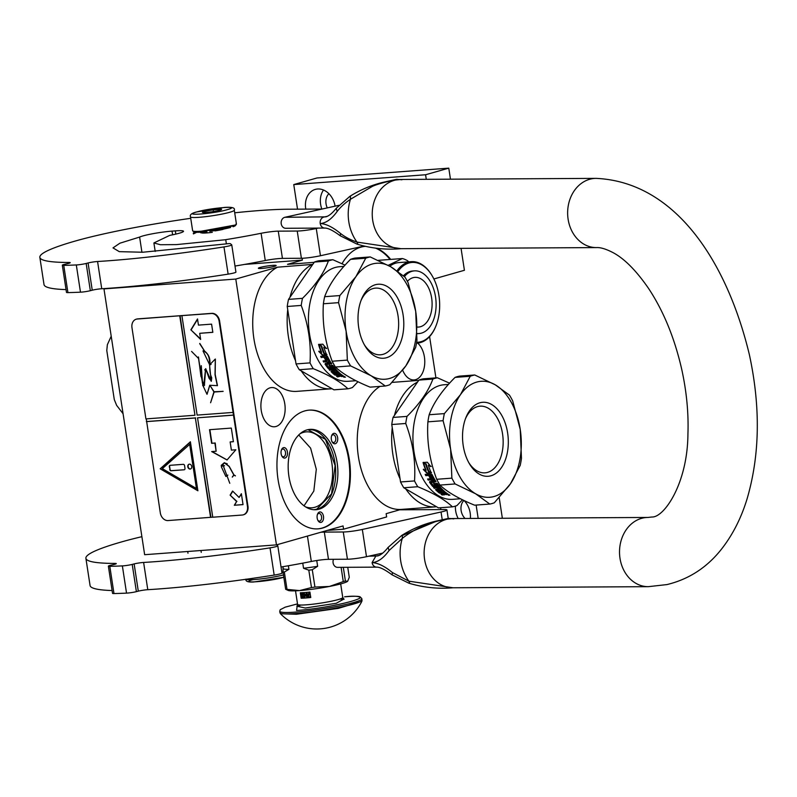 <?xml version="1.0" encoding="UTF-8"?>
<svg xmlns="http://www.w3.org/2000/svg" width="797" height="797" viewBox="0 0 797 797"><rect width="100%" height="100%" fill="white"/><g stroke="black" fill="none" stroke-linecap="round" stroke-linejoin="round"><path stroke-width="1.2" d="M302.113 258.268L302.392 260.111L287.518 264.345L314.177 262.352M444.557 492.994A53.02 32.567 85.7 0 0 445.134 492.636M436.298 506.623L435.441 506.872A63.68 39.123 85.7 0 1 405.723 488.89M417.479 382.161A63.68 39.123 85.7 0 0 394.465 415.376M392.244 427.7A63.68 39.123 85.7 0 0 400.064 478.798M301.196 370.834A63.68 39.123 85.7 0 0 331.163 388.806L296.743 391.367A63.68 39.123 -94.3 0 1 253.934 338.904A63.68 39.123 -94.3 0 1 277.495 267.194L235.782 279.06L276.459 544.879L343.069 525.93L343.567 529.198L386.645 516.934L386.147 513.667L401.011 509.432L435.441 506.872M401.011 509.432A63.68 39.123 -94.3 0 1 358.7 458.514A63.68 39.123 -94.3 0 1 379.98 386.406M275.981 426.505A19.656 12.075 85.7 0 0 284.947 405.035A19.656 12.075 85.7 0 0 271.558 387.561A19.656 12.075 85.7 0 0 270.063 387.83A19.656 12.075 85.7 0 0 261.097 409.289A19.656 12.075 85.7 0 0 274.477 426.764A19.656 12.075 85.7 0 0 275.981 426.505M402.664 370.207A19.656 12.075 85.7 0 0 414.111 379.93A19.656 12.075 85.7 0 0 415.616 379.661A19.656 12.075 85.7 0 0 424.731 363.532A19.656 12.075 85.7 0 0 417.648 343.099M342.033 263.697A59.526 36.572 -94.3 0 1 360.921 247.15A59.526 36.572 -94.3 0 1 365.415 246.343M376.622 248.265A59.526 36.572 -94.3 0 1 390.709 259.414M304.723 410.933A59.526 36.572 -94.3 0 1 309.256 410.126A59.526 36.572 -94.3 0 1 349.793 463.047A59.526 36.572 -94.3 0 1 322.636 528.042A59.526 36.572 -94.3 0 1 318.103 528.849A59.526 36.572 -94.3 0 1 277.565 475.929A59.526 36.572 -94.3 0 1 304.723 410.933M478.17 518.399L476.128 505.079M499.201 497.667L502.359 518.269M429.593 336.593L435.919 377.878M461.055 248.345L464.412 270.283L433.867 278.97M426.285 179.325L425.578 174.752L448.781 168.147L450.464 179.186M276.459 544.879L144.646 554.702L103.969 288.893L105.264 288.524M297.53 209.173L293.764 184.575L316.967 177.98L448.781 168.147M440.871 507.709A18.69 14.635 -105.9 0 0 440.602 509.582M470.36 518.448A18.69 14.635 -105.9 0 0 464.153 500.596M375.507 248.126A59.526 36.572 -94.3 0 1 390.062 259.463M308.927 410.146A59.526 36.572 -94.3 0 1 349.176 463.366A59.526 36.572 -94.3 0 1 321.988 528.092A59.526 36.572 -94.3 0 1 317.774 528.869M343.567 529.198L327.328 530.404M425.578 174.752L293.764 184.575M335.079 206.164A18.69 14.635 -105.9 0 0 317.585 188.999A18.69 14.635 -105.9 0 0 315.283 189.407A18.69 14.635 -105.9 0 0 305.799 209.123M302.392 260.111L244.49 264.425M260.171 267.433A8.996 0.887 171.3 0 1 270.034 265.63A8.996 0.887 171.3 0 1 276.151 265.54A8.996 0.887 171.3 0 1 274.337 266.377A8.996 0.887 171.3 0 1 264.474 268.181A8.996 0.887 171.3 0 1 258.358 268.27A8.996 0.887 171.3 0 1 260.171 267.433M277.495 267.194L312.773 264.385M235.782 279.06L103.969 288.893M311.916 264.634A63.68 39.123 85.7 0 0 289.949 297.321M287.727 309.654A63.68 39.123 85.7 0 0 295.548 360.752M331.163 388.806A63.68 39.123 85.7 0 0 332.03 388.727M458.195 518.508A18.69 14.635 74.1 0 1 455.456 506.085M332.16 441.927A5.26 3.228 85.7 0 0 332.229 442.036A5.26 3.228 85.7 0 0 336.782 442.544A5.26 3.228 85.7 0 0 336.822 435.192A5.26 3.228 85.7 0 0 331.741 435.451A5.26 3.228 85.7 0 0 332.16 441.927M287.388 454.659A5.26 3.228 85.7 0 0 285.585 448.223A5.26 3.228 85.7 0 0 281.51 449.747A5.26 3.228 85.7 0 0 281.142 451.042A5.26 3.228 85.7 0 0 282.008 456.332A5.26 3.228 85.7 0 0 287.388 454.659M319.527 512.023A5.26 3.228 85.7 0 0 317.565 514.095A5.26 3.228 85.7 0 0 318.053 520.68A5.26 3.228 85.7 0 0 321.111 522.374A5.26 3.228 85.7 0 0 323.472 516.307A5.26 3.228 85.7 0 0 319.527 512.023M306.965 429.912A40.288 24.747 85.7 0 0 288.584 473.896A40.288 24.747 85.7 0 0 316.02 509.711A40.288 24.747 85.7 0 0 319.089 509.163A40.288 24.747 85.7 0 0 337.47 465.179A40.288 24.747 85.7 0 0 310.033 429.364A40.288 24.747 85.7 0 0 306.965 429.912M465.04 518.478A11.766 9.215 74.1 0 1 463.904 500.476M327.278 207.897A11.766 9.215 74.1 0 1 328.892 193.691M321.858 209.033A18.69 14.635 74.1 0 1 323.512 190.015M339.303 375.008A57.454 35.297 -94.3 0 0 340.668 375.985L341.744 375.785A57.454 35.297 -94.3 0 1 340.528 374.909L339.303 375.008L339.432 374.51A56.896 34.948 -94.3 0 0 340.03 374.949A53.02 32.567 85.7 0 0 340.618 374.58M331.562 435.959A3.875 2.381 85.7 0 1 333.116 434.773A3.875 2.381 85.7 0 1 335.119 436.158A3.875 2.381 -94.3 0 1 335.657 440.203A3.875 2.381 -94.3 0 1 333.694 442.504A3.875 2.381 -94.3 0 1 331.98 441.568M281.331 450.245A3.875 2.381 -94.3 0 1 282.895 449.07A3.875 2.381 -94.3 0 1 285.475 454.27A3.875 2.381 85.7 0 1 283.463 456.801A3.875 2.381 85.7 0 1 281.749 455.854M317.385 514.593A3.875 2.381 -94.3 0 1 318.651 513.467A3.875 2.381 85.7 0 1 318.939 513.417A3.875 2.381 85.7 0 1 321.58 516.864A3.875 2.381 85.7 0 1 319.816 521.089A3.875 2.381 -94.3 0 1 319.517 521.148A3.875 2.381 -94.3 0 1 317.804 520.202M308.947 429.483A40.288 24.747 85.7 0 1 335.388 466.225A40.288 24.747 85.7 0 1 316.907 509.323A40.288 24.747 -94.3 0 1 314.925 509.751M305.48 506.832A38.067 23.382 -94.3 0 0 311.936 507.799A38.067 23.382 -94.3 0 0 314.835 507.281A38.067 23.382 85.7 0 0 332.2 465.707A38.067 23.382 85.7 0 0 306.277 431.864A38.067 23.382 85.7 0 0 303.378 432.382A38.067 23.382 -94.3 0 0 300.041 433.767M307.971 429.663L325.535 439.446L335.119 465.538L331.562 493.881L316.778 509.193L313.938 509.721M298.736 434.983L310.611 448.123L316.299 469.294L313.819 491.072L304.016 505.826M123.067 413.713L116.631 405.344L114.29 399.586L106.788 350.531L107.356 344.722L111.211 336.214M283.503 577.357C269.486 581.541 237.098 583.952 253.008 579.628M233.043 226.737A21.041 2.082 -8.7 0 0 235.434 225.551L236.35 224.306A22.147 2.192 -8.7 0 0 236.43 224.077L234.308 210.189C235.245 207.768 231.897 206.851 224.236 207.449L196.401 212.012C191.559 213.217 189.596 214.841 190.513 216.884A22.147 2.192 -8.7 0 0 205.576 216.674A22.147 2.192 -8.7 0 0 229.835 212.241A22.147 2.192 -8.7 0 0 234.308 210.189M190.513 216.884L192.635 230.781A22.147 2.192 -8.7 0 0 192.784 230.981A22.147 2.192 -8.7 0 0 208.744 230.443A22.147 2.192 -8.7 0 0 231.967 226.129A22.147 2.192 -8.7 0 0 236.35 224.306M192.784 230.981L194.04 231.887A21.041 2.082 -8.7 0 0 194.548 232.096M196.152 232.276A21.041 2.082 -8.7 0 0 205.945 231.758M209.8 231.309A21.041 2.082 -8.7 0 0 230.562 227.474M196.739 211.952C180.839 216.276 213.227 213.865 227.245 209.681C243.155 205.347 210.757 207.768 196.739 211.952M204.371 211.384A9.694 0.956 -8.7 0 0 202.478 212.371A9.694 0.956 -8.7 0 0 209.462 212.132A9.694 0.956 -8.7 0 0 219.613 210.249A9.694 0.956 -8.7 0 0 221.536 209.452A9.694 0.956 -8.7 0 0 215.429 209.392A9.694 0.956 -8.7 0 0 204.371 211.384M220.689 209.9L220.749 209.213L213.207 209.78L204.46 211.474L204.331 212.56M204.46 211.474L204.62 212.55M213.207 209.78L213.476 211.544M223.549 229.078L213.855 230.751M233.053 225.81L205.068 230.861M196.132 231.419L193.312 233.073L193.432 233.9L197.556 231.877L235.733 224.943M200.954 232.176L200.675 232.804M235.812 225.043L236.081 223.808M455.057 377.399A65.065 39.97 85.7 0 1 457.299 376.652A65.065 39.97 -94.3 0 1 459.58 376.114L474.763 374.988A65.065 39.97 85.7 0 0 472.482 375.517A65.065 39.97 85.7 0 0 470.24 376.274L455.057 377.399C442.275 390.161 433.648 402.605 429.175 414.739A65.065 39.97 85.7 0 0 427.899 421.832L443.082 420.696L450.624 449.189A58.141 35.716 85.7 0 0 475.6 493.771L455.127 483.948L439.944 485.084C447.346 492.088 458.903 498.792 474.604 505.188L489.796 504.063L475.6 493.771A58.141 35.716 85.7 0 0 510.399 483.869L494.319 502.777A65.065 39.97 85.7 0 1 489.796 504.063M474.763 374.988L495.236 384.802A58.141 35.716 85.7 0 0 476.666 382.092A58.141 35.716 85.7 0 0 460.447 394.704L470.24 376.274M437.414 377.768A65.065 39.97 -94.3 0 0 435.132 378.306A65.065 39.97 85.7 0 0 432.881 379.053L418.913 380.099A65.065 39.97 -94.3 0 1 421.155 379.342A65.065 39.97 -94.3 0 1 423.436 378.814L437.414 377.768L449.558 383.178M429.175 414.739L444.357 413.613L460.447 394.704A58.141 35.716 85.7 0 0 450.624 449.189L451.879 478.15L436.696 479.286C429.613 460.437 426.684 441.289 427.899 421.832M468.805 462.668A33.424 20.533 -94.3 0 0 485.014 472.84A33.424 20.533 -94.3 0 0 502.538 433.807A33.424 20.533 85.7 0 0 480.043 406.171A33.424 20.533 85.7 0 0 465.518 418.624M507.629 432.97A37.1 22.794 -94.3 0 1 496.85 472.671A37.1 22.794 -94.3 0 1 469.463 463.834A37.1 22.794 -94.3 0 1 463.216 445.603A37.1 22.794 -94.3 0 1 465.996 417.379A37.1 22.794 -94.3 0 1 488.969 403.232A37.1 22.794 -94.3 0 1 507.629 432.97M400.552 481.976L391.765 424.522L405.733 423.486C412.856 442.315 415.785 461.473 414.52 480.93L400.552 481.976A65.065 39.97 85.7 0 0 403.8 487.774L438.47 507.888L452.437 506.842C445.075 499.829 433.518 493.124 417.767 486.728L403.8 487.774M462.469 499.779L456.96 505.557A65.065 39.97 -94.3 0 1 454.718 506.304A65.065 39.97 85.7 0 1 452.437 506.842M460.417 498.763L452.656 499.34A57.454 35.297 85.7 0 1 413.523 448.263A57.454 35.297 85.7 0 1 439.735 385.539A57.454 35.297 -94.3 0 1 444.108 384.752L448.422 384.433M418.913 380.099L393.041 417.439A65.065 39.97 85.7 0 0 391.765 424.522M432.881 379.053C428.447 391.188 419.83 403.641 407.008 416.393L393.041 417.439M407.008 416.393A65.065 39.97 85.7 0 0 405.733 423.486M440.293 493.194L441.379 492.745M443.57 491.629L444.238 491.221M414.52 480.93A65.065 39.97 85.7 0 0 417.767 486.728M430.769 472.83L427.401 473.079L423.576 469.184M425.877 470.648A57.454 35.297 -94.3 0 1 423.167 462.878L425.638 464.203A57.454 35.297 -94.3 0 0 428.457 471.824L431.346 473.069L427.132 473.388L423.287 469.453L426.156 470.369A56.896 34.948 -94.3 0 1 423.605 463.117M431.187 466.375L428.308 465.309L430.898 466.624L427.312 462.21L423.068 462.529L425.817 464.013L423.376 462.33M431.486 472.482L428.906 471.366A56.896 34.948 -94.3 0 1 426.116 463.794M428.308 465.309A57.454 35.297 -94.3 0 0 431.217 472.78L428.906 471.366M428.627 471.655A57.454 35.297 -94.3 0 1 425.817 464.013M431.227 475.47L431.476 475.142A56.896 34.948 -94.3 0 0 433.16 478.25L432.91 478.618A57.454 35.297 -94.3 0 1 431.227 475.47L429.892 475.351A57.454 35.297 -94.3 0 0 431.406 478.22L430.181 478.31A57.454 35.297 -94.3 0 1 428.666 475.44L425.807 475.66A57.454 35.297 -94.3 0 1 425.19 474.374L431.984 474.424A57.454 35.297 -94.3 0 0 436.069 481.667L431.187 482.693A57.454 35.297 -94.3 0 0 433.329 485.632L434.953 485.512A57.454 35.297 -94.3 0 1 433.538 483.62L437.224 483.351A57.454 35.297 -94.3 0 0 444.766 491.659L443.54 491.749A57.454 35.297 -94.3 0 1 441.598 489.996L440.233 489.956A57.454 35.297 -94.3 0 0 441.867 491.46L440.641 491.55A57.454 35.297 -94.3 0 1 438.998 490.045L437.513 490.304A57.454 35.297 -94.3 0 0 440.054 492.546L445.513 492.277A57.454 35.297 -94.3 0 0 448.223 494.24L446.28 494.678L444.995 493.901M446.28 494.678L445.005 493.831L442.205 494.479A56.896 34.948 -94.3 0 1 441.897 494.279M444.856 494.279L444.756 494.788L442.096 494.987L442.205 494.479M442.096 494.987A57.454 35.297 -94.3 0 1 441.11 494.339L443.55 493.841A57.454 35.297 -94.3 0 1 442.594 493.144L442.724 492.646L439.476 492.556A56.896 34.948 -94.3 0 1 435.81 489.298M443.451 494.17L443.67 493.343A56.896 34.948 -94.3 0 1 442.724 492.646M442.594 493.144L439.346 493.054A57.454 35.297 -94.3 0 1 435.6 489.707L440.153 488.531M440.253 493.323L440.382 492.825M440.552 488.94A57.454 35.297 -94.3 0 1 439.705 488.043L434.574 487.993A56.896 34.948 -94.3 0 1 434.106 487.465M434.395 488.441A57.454 35.297 -94.3 0 1 433.568 487.505L439.057 486.668A56.896 34.948 -94.3 0 1 436.786 483.829L435.451 484.148M438.878 487.106A57.454 35.297 -94.3 0 1 436.587 484.247L436.786 483.829M436.806 486.2L432.711 486.489L436.796 486.19A57.454 35.297 -94.3 0 1 435.351 484.337L436.587 484.247M432.91 486.06A56.896 34.948 -94.3 0 1 429.762 481.767L429.972 481.258M432.711 486.489A57.454 35.297 -94.3 0 1 429.533 482.155L429.762 481.767M429.533 482.155L432.313 481.089A56.896 34.948 -94.3 0 1 431.386 479.595L428.527 479.814A56.896 34.948 -94.3 0 1 428.039 478.977M432.084 481.478A57.454 35.297 -94.3 0 1 431.147 479.973L431.386 479.595M431.147 479.973L428.527 479.814M432.91 478.618L427.6 479.007A57.454 35.297 -94.3 0 0 428.298 480.183M431.476 475.142L429.892 475.351M431.227 477.901L430.43 477.961A56.896 34.948 -94.3 0 1 428.925 475.122L426.066 475.331A56.896 34.948 -94.3 0 1 425.588 474.345M436.069 481.667L431.486 482.115L431.187 482.693M434.953 485.512L435.152 485.094A56.896 34.948 -94.3 0 1 433.757 483.211L433.957 482.733M443.54 491.749L443.68 491.261A56.896 34.948 -94.3 0 1 441.757 489.527L440.233 489.956M440.641 491.55L440.781 491.072A56.896 34.948 -94.3 0 1 439.167 489.577L437.573 490.145M434.445 481.139L434.425 481.109A57.454 35.297 -94.3 0 1 433.717 479.973L433.638 479.425L432.373 479.874L433.638 479.425M434.564 480.92L434.654 480.73A56.896 34.948 -94.3 0 1 433.947 479.605M434.345 481.308L433.319 481.378A57.454 35.297 -94.3 0 1 432.373 479.874M443.819 493.054A57.454 35.297 -94.3 0 0 445.194 494.04L446.37 493.333A56.896 34.948 -94.3 0 1 445.174 492.466L443.819 493.054L445.174 492.466M446.26 493.841A57.454 35.297 -94.3 0 1 445.055 492.964M444.547 493.004A56.896 34.948 -94.3 0 1 443.949 492.556M441.379 491.022L440.781 491.072M444.258 491.221L443.68 491.261M440.711 488.481A56.896 34.948 -94.3 0 1 439.884 487.595L434.574 487.993M447.934 494.05L446.38 494.16M449.488 495.176L448.312 495.266L449.498 495.106M449.966 495.236L448.581 494.459M495.236 384.802L509.432 395.093A65.065 39.97 -94.3 0 1 512.68 400.891L520.222 429.384A58.141 35.716 -94.3 0 1 510.399 483.869L520.192 465.428A65.065 39.97 -94.3 0 0 521.467 458.345L520.222 429.384A58.141 35.716 -94.3 0 0 495.236 384.802M444.357 413.613A65.065 39.97 85.7 0 0 443.082 420.696M436.696 479.286A65.065 39.97 85.7 0 0 439.944 485.084M451.879 478.15A65.065 39.97 85.7 0 0 455.127 483.948M416.652 342.282A40.009 24.577 85.7 0 0 435.929 325.963A40.009 24.577 85.7 0 0 432.203 275.882A40.009 24.577 85.7 0 0 431.147 274.188A40.009 24.577 -94.3 0 0 397.972 271.418M416.502 343.158A40.836 25.086 85.7 0 0 417.369 343.118A40.836 25.086 85.7 0 0 435.71 326.501A40.836 25.086 85.7 0 0 435.82 326.232M432.054 275.632A40.836 25.086 85.7 0 0 431.904 275.373A40.836 25.086 85.7 0 0 430.828 273.65A40.836 25.086 -94.3 0 0 411.302 261.665L398.879 262.592A40.836 25.086 -94.3 0 0 389.773 266.218M397.026 270.751A40.836 25.086 -94.3 0 1 411.302 261.665M408.622 261.864L407.606 260.778A45.688 28.064 -94.3 0 0 402.415 258.537L388.189 265.331M378.147 260.35L402.415 258.537M407.397 281.371A24.916 15.312 -94.3 0 1 414.878 277.366A24.916 15.312 -94.3 0 1 430.3 292.21A24.916 15.312 -94.3 0 1 428.358 319.856A24.916 15.312 85.7 0 1 418.584 327.059A24.916 15.312 85.7 0 1 417.12 327.059M417.18 333.694A31.422 19.307 85.7 0 0 417.319 333.684L419.063 333.554A31.422 19.307 85.7 0 0 431.386 324.469A31.422 19.307 -94.3 0 0 433.847 289.59A31.422 19.307 -94.3 0 0 414.39 270.87A31.422 19.307 -94.3 0 0 404.398 276.579M417.18 333.545A31.422 19.307 85.7 0 0 419.063 333.554M403.481 275.762A31.422 19.307 -94.3 0 1 412.647 271L414.39 270.87M350.531 259.354A65.065 39.97 85.7 0 1 352.782 258.607A65.065 39.97 -94.3 0 1 355.063 258.069L370.246 256.933A65.065 39.97 85.7 0 0 367.965 257.471A65.065 39.97 85.7 0 0 365.713 258.218L350.531 259.354C337.759 272.116 329.131 284.559 324.658 296.693A65.065 39.97 85.7 0 0 323.383 303.777L338.566 302.651L346.107 331.144A58.141 35.716 85.7 0 0 371.083 375.726L350.61 365.903L335.417 367.028C342.83 374.042 354.386 380.747 370.087 387.143L385.27 386.007L371.083 375.726A58.141 35.716 85.7 0 0 405.882 365.823L389.803 384.722A65.065 39.97 85.7 0 1 385.27 386.007M370.246 256.933L390.719 266.756A58.141 35.716 85.7 0 0 372.149 264.046A58.141 35.716 85.7 0 0 355.92 276.659L365.713 258.218M332.887 259.722A65.065 39.97 -94.3 0 0 330.606 260.25A65.065 39.97 85.7 0 0 328.364 261.008L314.397 262.044A65.065 39.97 -94.3 0 1 316.638 261.296A65.065 39.97 -94.3 0 1 318.92 260.758L332.887 259.722L345.041 265.132M324.658 296.693L339.841 295.567L355.92 276.659A58.141 35.716 85.7 0 0 346.107 331.144L347.353 360.105L332.17 361.23C325.096 342.391 322.157 323.243 323.383 303.777M364.279 344.623A33.424 20.533 -94.3 0 0 380.498 354.795A33.424 20.533 -94.3 0 0 398.022 315.761A33.424 20.533 85.7 0 0 375.526 288.115A33.424 20.533 85.7 0 0 361.001 300.579M403.103 314.925A37.1 22.794 -94.3 0 1 392.333 354.625A37.1 22.794 -94.3 0 1 364.936 345.778A37.1 22.794 -94.3 0 1 358.7 327.557A37.1 22.794 -94.3 0 1 361.479 299.333A37.1 22.794 -94.3 0 1 384.453 285.187A37.1 22.794 -94.3 0 1 403.103 314.925M296.036 363.93L287.239 306.476L301.216 305.43C308.339 324.269 311.268 343.417 310.003 362.884L296.036 363.93A65.065 39.97 85.7 0 0 299.283 369.728L333.943 389.833L347.92 388.797C340.558 381.783 329.002 375.078 313.251 368.682L299.283 369.728M357.943 381.733L352.443 387.511A65.065 39.97 -94.3 0 1 350.202 388.259A65.065 39.97 85.7 0 1 347.92 388.797M355.89 380.717L348.13 381.295A57.454 35.297 85.7 0 1 309.007 330.217A57.454 35.297 85.7 0 1 335.218 267.483A57.454 35.297 -94.3 0 1 339.592 266.706L343.905 266.387M314.397 262.044L288.514 299.383A65.065 39.97 85.7 0 0 287.239 306.476M328.364 261.008C323.931 273.142 315.303 285.585 302.491 298.347L288.514 299.383M302.491 298.347A65.065 39.97 85.7 0 0 301.216 305.43M335.766 375.148L336.862 374.7M339.054 373.574L339.721 373.175L339.153 373.215A56.896 34.948 -94.3 0 1 337.241 371.482L335.706 371.9A57.454 35.297 -94.3 0 0 337.35 373.414L336.115 373.504L336.264 373.026A56.896 34.948 -94.3 0 1 334.64 371.522L332.997 372.249A57.454 35.297 -94.3 0 0 335.537 374.5L340.996 374.231A57.454 35.297 -94.3 0 0 343.696 376.184L343.666 376.164M310.003 362.884A65.065 39.97 85.7 0 0 313.251 368.682M326.252 354.775L322.885 355.034L319.049 351.138M321.36 352.603A57.454 35.297 -94.3 0 1 318.641 344.822L321.121 346.157A57.454 35.297 -94.3 0 0 323.941 353.768L326.82 355.024L322.606 355.332L318.77 351.407L321.639 352.324A56.896 34.948 -94.3 0 1 319.079 345.061M326.67 348.329L323.781 347.263L326.372 348.568L322.795 344.165L318.541 344.483L321.301 345.968L318.85 344.284M326.959 354.426L324.379 353.31A56.896 34.948 -94.3 0 1 321.599 345.749M323.781 347.263A57.454 35.297 -94.3 0 0 326.69 354.735L324.379 353.31M324.11 353.609A57.454 35.297 -94.3 0 1 321.301 345.968M343.696 376.184L341.764 376.632L340.468 375.855M341.764 376.632L340.488 375.776L337.679 376.423A56.896 34.948 -94.3 0 1 337.38 376.234M340.339 376.234L337.579 376.941L337.679 376.423M337.579 376.941A57.454 35.297 -94.3 0 1 336.593 376.294L339.034 375.795A57.454 35.297 -94.3 0 1 338.077 375.098L338.197 374.6L334.959 374.51A56.896 34.948 -94.3 0 1 331.293 371.253M338.934 376.114L339.153 375.297A56.896 34.948 -94.3 0 1 338.197 374.6M338.077 375.098L334.83 375.008A57.454 35.297 -94.3 0 1 331.074 371.661L331.223 371.253M335.736 375.267L335.866 374.769M331.233 371.253L335.627 370.475M336.025 370.894A57.454 35.297 -94.3 0 1 335.188 369.997L330.048 369.938A56.896 34.948 -94.3 0 1 329.579 369.419M329.878 370.386A57.454 35.297 -94.3 0 1 329.051 369.459L334.541 368.622A56.896 34.948 -94.3 0 1 332.269 365.783L330.835 366.291A57.454 35.297 -94.3 0 0 332.279 368.134L329.041 368.812L328.384 368.015A56.896 34.948 -94.3 0 1 325.246 363.711L325.455 363.213M334.361 369.061A57.454 35.297 -94.3 0 1 332.06 366.192L332.269 365.783M328.195 368.443A57.454 35.297 -94.3 0 1 325.017 364.099L325.246 363.711M325.017 364.099L327.796 363.043A56.896 34.948 -94.3 0 1 326.86 361.549L324.01 361.758A56.896 34.948 -94.3 0 1 323.512 360.931M327.567 363.422A57.454 35.297 -94.3 0 1 326.631 361.918L326.86 361.549M326.631 361.918L324.01 361.758M323.771 362.137A57.454 35.297 -94.3 0 1 323.084 360.961L328.633 360.204A56.896 34.948 -94.3 0 1 326.959 357.086L325.375 357.305L326.66 356.897M328.394 360.563A57.454 35.297 -94.3 0 1 326.7 357.415L326.401 357.225M326.71 359.845L325.664 360.264L326.89 360.174A57.454 35.297 -94.3 0 1 325.375 357.305M325.913 359.905A56.896 34.948 -94.3 0 1 324.409 357.066L321.55 357.285A56.896 34.948 -94.3 0 1 321.071 356.289M325.664 360.264A57.454 35.297 -94.3 0 1 324.14 357.395L324.409 357.066M324.14 357.395L321.55 357.285M331.552 363.611L331.343 364.119L331.552 363.611A57.454 35.297 -94.3 0 1 327.467 356.379L326.69 355.87L320.663 356.319A57.454 35.297 -94.3 0 0 321.291 357.604M331.781 363.223L326.75 364.458L331.562 363.721M330.566 367.218L328.812 367.586A57.454 35.297 -94.3 0 1 326.67 364.647M330.635 367.038A56.896 34.948 -94.3 0 1 329.231 365.165L329.44 364.687M330.436 367.467A57.454 35.297 -94.3 0 1 329.022 365.574L329.231 365.165M339.153 373.215L339.014 373.703L340.249 373.614A57.454 35.297 -94.3 0 1 332.708 365.295L329.022 365.574M339.014 373.703A57.454 35.297 -94.3 0 1 337.081 371.95L337.241 371.482M336.115 373.504A57.454 35.297 -94.3 0 1 334.481 371.99L334.64 371.522M329.43 361.549L329.201 361.928A57.454 35.297 -94.3 0 0 329.908 363.063L330.137 362.675A56.896 34.948 -94.3 0 1 329.43 361.549L327.856 361.828L329.121 361.38M329.819 363.253L328.792 363.332A57.454 35.297 -94.3 0 1 327.856 361.828M341.744 375.785L341.853 375.277A56.896 34.948 -94.3 0 1 340.658 374.421L339.432 374.51M336.852 372.976L336.264 373.026M332.289 368.144L328.384 368.015M336.195 370.436A56.896 34.948 -94.3 0 1 335.358 369.549L330.048 369.938M343.417 376.005L341.863 376.114M344.962 377.13L343.796 377.21L344.971 377.061M345.45 377.18L344.065 376.413M332.06 366.192L330.914 366.102M337.081 371.95L335.706 371.9M334.481 371.99L333.056 372.099M390.719 266.756L404.906 277.047A65.065 39.97 -94.3 0 1 408.154 282.845L415.695 311.338A58.141 35.716 -94.3 0 1 405.882 365.823L415.675 347.382A65.065 39.97 -94.3 0 0 416.951 340.299L415.695 311.338A58.141 35.716 -94.3 0 0 390.719 266.756M339.841 295.567A65.065 39.97 85.7 0 0 338.566 302.651M332.17 361.23A65.065 39.97 85.7 0 0 335.417 367.028M347.353 360.105A65.065 39.97 85.7 0 0 350.61 365.903M452.865 518.538L447.496 519.106C430.48 521.756 415.426 528.172 402.326 538.344L389.066 550.528C383.496 558.199 377.838 562.224 372.099 562.602C377.947 562.921 384.732 566.249 392.443 572.585L408.881 581.172L452.985 587.768M453.792 518.867L448.591 518.369L437.274 520.869L402.355 535.504L402.326 538.344A42.171 34.839 -90.3 0 0 408.881 581.172L409.548 582.527M401.08 248.684L356.996 242.099C350.64 239.957 345.161 237.098 340.558 233.511C332.777 227.125 325.993 223.788 320.215 223.519C325.903 223.21 331.562 219.185 337.181 211.444C340.558 207.021 344.981 202.966 350.441 199.27L371.731 186.767C375.397 184.366 394.027 179.803 395.611 180.032L400.981 179.464M392.443 572.585L392.124 574.866L408.901 583.205C423.436 587.558 438.161 589.073 453.055 587.758M389.066 550.528L388.119 547.4C384.154 552.371 380.667 555.21 377.668 555.927L368.742 556.196M379.292 555.37L375.766 556.157L372.099 562.602A5.539 4.573 89.7 0 0 376.622 567.135L337.619 567.354A5.539 4.573 -90.3 0 1 333.096 562.812A5.539 4.573 -90.3 0 1 333.515 559.305M383.945 182.124L396.707 179.285L401.907 179.783M327.398 216.296L323.871 217.073A5.539 4.573 89.7 0 0 320.215 223.519A5.539 4.573 -90.3 0 0 324.738 228.062L285.734 228.281A5.539 4.573 89.7 0 1 281.152 223.25A5.539 4.573 89.7 0 1 284.878 217.292L325.784 216.854C328.842 216.077 332.329 213.227 336.234 208.316L337.181 211.444M324.738 228.062C328.065 228.012 333.236 230.582 340.239 235.782L340.558 233.511M284.878 217.292L338.825 205.337M281.929 573.003A8.309 0.817 171.3 0 1 281.969 573.073A8.309 0.817 171.3 0 1 274.178 575.095A177.203 17.524 171.3 0 1 159.191 588.923A177.203 17.524 171.3 0 1 147.784 589.69A6.924 0.687 -8.7 0 0 138.299 591.155L136.387 591.643A6.924 0.687 171.3 0 1 126.534 593.127A193.82 19.168 171.3 0 1 113.981 593.556A6.924 0.687 171.3 0 1 112.536 593.366L108.372 566.129A6.924 0.687 -8.7 0 0 109.807 566.328A193.82 19.168 171.3 0 0 122.369 565.9A6.924 0.687 -8.7 0 0 132.222 564.406L134.135 563.917A6.924 0.687 171.3 0 1 143.619 562.453L147.784 589.69M274.178 575.095L270.014 547.858A177.203 17.524 171.3 0 1 155.016 561.686A177.203 17.524 171.3 0 1 143.619 562.453M266.078 545.656L168.416 552.929M320.723 532.286A13.848 1.365 171.3 0 1 324.319 532.097L328.484 559.335A13.848 1.365 -8.7 0 0 311.318 561.477A107.705 10.65 171.3 0 1 281.042 567.006M382.769 553.078L366.49 556.695A13.848 1.365 171.3 0 1 347.442 559.225L343.278 531.988L324.319 532.097M343.278 531.988A13.848 1.365 -8.7 0 0 362.326 529.457L441.04 512.003A13.848 1.365 -8.7 0 0 446.928 509.95A13.848 1.365 -8.7 0 0 444.487 509.552L399.715 509.811M108.372 566.129A6.924 0.687 -8.7 0 1 111.211 565.123L113.433 564.625A6.924 0.687 171.3 0 0 116.282 563.618A6.924 0.687 171.3 0 0 115.137 563.419A177.203 17.524 171.3 0 1 85.897 558.308A177.203 17.524 171.3 0 1 121.622 541.9A132.9 13.141 171.3 0 1 141.886 536.68M270.014 547.858A8.309 0.817 -8.7 0 0 277.804 545.835A8.309 0.817 -8.7 0 0 277.764 545.766L276.659 544.819M187.723 551.494L187.982 553.218M347.442 559.225L328.484 559.335M112.108 590.547A177.203 17.524 171.3 0 1 90.071 585.546L85.897 558.308M235.882 272.056A8.309 0.817 171.3 0 1 235.922 272.116A8.309 0.817 171.3 0 1 228.131 274.138A177.203 17.524 171.3 0 1 113.134 287.966A177.203 17.524 171.3 0 1 101.737 288.743A6.924 0.687 -8.7 0 0 92.243 290.208L90.34 290.696A6.924 0.687 171.3 0 1 80.477 292.18A193.82 19.168 171.3 0 1 67.924 292.609A6.924 0.687 171.3 0 1 66.48 292.419L62.315 265.182A6.924 0.687 -8.7 0 0 63.76 265.371A193.82 19.168 171.3 0 0 76.313 264.953A6.924 0.687 -8.7 0 0 86.166 263.458L88.078 262.97A6.924 0.687 171.3 0 1 97.573 261.506L101.737 288.743M228.131 274.138L223.967 246.911A177.203 17.524 171.3 0 1 108.97 260.739A177.203 17.524 171.3 0 1 97.573 261.506M223.967 246.911A8.309 0.817 -8.7 0 0 231.758 244.888A8.309 0.817 -8.7 0 0 231.718 244.818L230.453 243.743A5.958 0.588 -8.7 0 0 225.402 243.972L142.703 252.241L119.291 251.653L112.995 247.897L119.889 243.205L139.614 237.078A21.041 2.082 171.3 0 1 172.052 231.12L175.32 230.871A21.041 2.082 171.3 0 1 183.519 231.269A21.041 2.082 171.3 0 1 169.731 235.374L153.901 242.946L160.366 244.719L176.416 244.609L225.73 239.708L226.368 243.852M364.149 246.054L320.444 255.737A13.848 1.365 171.3 0 1 301.396 258.278L297.231 231.04L278.263 231.15A13.848 1.365 171.3 0 0 261.097 233.292A107.705 10.65 171.3 0 1 225.681 239.668L225.73 239.708M297.231 231.04A13.848 1.365 -8.7 0 0 316.27 228.51L318.123 228.091M234.707 212.799A132.9 13.141 171.3 0 1 288.115 209.222L322.127 209.033M62.315 265.182A6.924 0.687 -8.7 0 1 65.165 264.176L67.386 263.677A6.924 0.687 171.3 0 0 70.226 262.671A6.924 0.687 171.3 0 0 69.09 262.472A177.203 17.524 171.3 0 1 39.85 257.361A177.203 17.524 171.3 0 1 75.576 240.953A132.9 13.141 171.3 0 1 190.732 218.308M202.079 232.993L201.95 232.116A13.928 1.375 -8.7 0 0 201.243 232.664A13.928 1.375 -8.7 0 0 206.682 232.933A13.928 1.375 -8.7 0 0 212.301 232.335M139.614 237.078L141.936 252.27M301.396 258.278L282.437 258.387A13.848 1.365 -8.7 0 0 265.262 260.529A107.705 10.65 171.3 0 1 234.995 266.059M66.051 289.6A177.203 17.524 171.3 0 1 44.014 284.599L39.85 257.361M316.748 560.52L317.634 566.298L312.285 569.725L314.935 587.07A34.191 3.377 171.3 0 1 311.478 587.558L299.592 590.587L287.01 589.381A34.191 3.377 171.3 0 1 285.655 589.252L288.215 590.447A30.455 3.009 171.3 0 0 299.542 590.587M341.106 567.334L343.278 581.581L329.43 586.453L314.935 587.07M343.308 567.325L345.4 580.973L347.542 581.362A30.455 3.009 171.3 0 1 329.43 586.453A30.455 3.009 171.3 0 1 299.592 590.587M347.741 567.295L349.275 577.307L347.661 581.262A30.455 3.009 171.3 0 1 347.532 581.372L347.542 581.362M288.375 565.75L288.922 569.347L284.35 572.027A34.191 3.377 171.3 0 1 283.005 571.907L285.655 589.252M283.005 571.907L283.094 566.657M284.35 572.027L287.01 589.381M302.76 563.14L303.537 568.251L308.818 570.204L311.478 587.558M303.537 568.251A31.84 3.148 -8.7 0 0 317.634 566.298M308.818 570.204A34.191 3.377 -8.7 0 0 312.285 569.725M343.278 581.581A34.191 3.377 -8.7 0 0 345.4 580.973M288.922 569.347A31.84 3.148 171.3 0 1 283.433 568.849M361.878 601.287A50.669 50.669 0 0 1 280.474 613.74L296.434 614.258L338.227 608.39L361.868 601.287L361.848 598.726C360.493 596.246 354.785 595.598 344.712 596.794L344.613 596.814C386.854 593.357 335.826 607.872 296.554 610.482L297.51 603.877L285.127 607.184L280.245 609.695L279.737 611.289A41.534 4.105 -8.7 0 0 295.936 612.086A41.534 4.105 -8.7 0 0 339.313 605.909A41.534 4.105 -8.7 0 0 361.848 598.726M343.756 599.105L336.264 603.289L305.261 608.011L297.112 606.248M307.243 592.34A2.77 2.172 -105.9 0 0 305.978 595.11A2.77 2.172 -105.9 0 0 308.578 597.67A2.77 2.172 -105.9 0 0 308.917 597.611A2.77 2.172 -105.9 0 0 310.342 594.781L309.923 592.061A22.844 2.261 171.3 0 1 304.623 592.56A22.844 2.261 171.3 0 1 300.32 592.779L301.146 598.228A22.844 2.261 171.3 0 0 305.46 598.009A22.844 2.261 171.3 0 0 310.76 597.511L301.146 598.228M308.18 592.241A2.77 2.172 -105.9 0 1 310.342 594.781L310.76 597.511M302.013 592.719A2.77 2.172 -105.9 0 0 300.728 595.498A2.77 2.172 -105.9 0 0 303.328 598.059A2.77 2.172 -105.9 0 0 303.667 597.999A2.77 2.172 -105.9 0 0 305.092 595.18A2.77 2.172 -105.9 0 0 303.069 592.659M301.127 594.114A2.77 2.172 -105.9 0 0 301.067 595.409A2.77 2.172 -105.9 0 0 303.836 597.949M302.153 592.709A2.77 2.172 -105.9 0 0 301.266 593.695M307.403 592.32A2.77 2.172 -105.9 0 0 306.317 595.01A2.77 2.172 -105.9 0 0 309.077 597.551M304.384 595.748L304.036 593.476L303.378 593.596L303.876 596.833L304.454 596.305L303.378 593.596M304.205 596.814L304.364 595.757M302.083 595.718L303.278 593.536L301.007 593.775L302.571 594.004L301.366 596.116L302.531 596.933L303.278 596.116L302.362 596.465L301.754 595.807L302.95 593.626L301.007 593.775M302.89 596.843L303.597 596.305L303.009 596.136M308.628 594.213L306.875 593.576L308.24 596.754L309.037 593.416L308.628 594.283L306.875 593.576M308.668 596.724L309.366 593.317L308.718 593.436M302.362 596.465L301.844 596.435M302.641 596.515L302.033 596.554M307.642 594.632L308.608 594.562L308.409 596.465L307.642 594.632M308.489 595.757L308.001 594.612M243.444 514.772A8.309 6.506 -105.9 0 0 243.693 514.713A8.309 6.506 -105.9 0 0 247.957 506.234L219.613 321.042A8.309 6.506 -105.9 0 0 211.833 313.351L137.751 318.88A8.309 6.506 -105.9 0 0 136.725 319.059A8.309 6.506 -105.9 0 0 136.486 319.129M233.501 415.137L197.546 417.817L212.759 517.223L242.168 515.031A8.309 6.506 -105.9 0 0 243.195 514.852A8.309 6.506 -105.9 0 0 247.459 506.374L219.115 321.181A8.309 6.506 -105.9 0 0 211.335 313.5L180.072 315.751L194.956 415.257L145.931 418.913L131.973 327.677A8.309 6.506 -105.9 0 1 136.227 319.198L136.725 319.059M146.269 418.883L160.307 512.869A8.309 6.506 -105.9 0 0 168.097 520.561L212.749 517.163M180.072 315.751L137.253 319.019A8.309 6.506 -105.9 0 0 136.227 319.198M234.318 505.268L243.035 504.611L241.361 493.722L239.09 497.448L232.594 491.052L230.104 495.126L236.599 501.532L234.318 505.268L243.025 504.541M209.531 429.703L211.613 443.321L214.881 443.082L216.136 451.251L211.673 451.58L227.035 459.969L235.852 449.787L231.389 450.116L230.134 441.946L233.401 441.697L231.319 428.079L209.531 429.703M229.785 483.291L223.1 465.348L221.347 466.564L224.365 462.858L229.108 466.464L233.81 474.962L232.266 477.084L233.929 475.171L235.394 475.779L233.949 474.912L229.217 466.375L224.316 462.688L221.417 466.733L223.16 465.518L229.785 483.291M221.357 466.803L225.86 476.457L221.357 466.803M210.577 517.392L195.365 417.977L210.916 517.293M160.177 468.805L197.895 490.793L190.393 441.767L160.177 468.805L197.845 490.474M146.349 421.633L195.365 417.977M197.546 417.817L233.83 415.048M146.678 421.543L195.703 417.887M179.743 315.851L194.956 415.257M181.915 315.692L197.128 415.098L233.083 412.418M197.517 318.959L190.881 329.828L200.655 339.472L199.708 333.315L212.839 332.329L211.584 324.14L198.453 325.116L197.517 318.959M201.213 365.664L201.103 376.134L203.753 385.987L202.866 385.449L198.343 356.966L200.844 374.62L201.272 365.674L202.498 382.739M209.731 364.817C210.637 359.118 208.944 354.575 204.66 351.178L199.798 343.437L204.371 351.039L202.996 350.929C213.496 354.695 207.2 369.001 211.653 377.549L209.89 377.23L208.993 378.037L205.706 368.702L204.381 385.26L202.279 382.47M207.061 394.276L209.82 385.24M202.866 385.449L207.001 394.296L209.741 385.26L217.471 385.648L215.17 374.341L215.379 359.088M211.056 364.418L209.76 364.807M198.323 358.271L191.589 351.437M209.89 385.26L213.925 391.905L210.597 402.744L214.134 392.034L223.13 391.367L214.094 391.755L209.89 385.26M236.599 501.532L234.647 505.168M230.104 495.126L236.928 501.443M232.764 491.221L230.433 495.037M239.09 497.448L241.421 494.08M211.613 443.321L215.22 442.983L216.136 451.251M209.88 429.683L211.952 443.232M230.134 441.946L233.391 441.628M212.052 451.56L227.105 459.939M224.395 462.668L221.167 465.398M223.16 465.518L224.605 465.767M227.862 475.112L226.059 476.337M233.929 475.171L235.414 475.899M233.81 474.962L232.435 477.044M223.15 465.338L221.436 466.514M224.365 462.858L227.284 463.824M190.413 441.946L160.506 468.716M190.881 329.828L200.575 338.974M197.566 319.318L191.21 329.729M199.708 333.315L212.829 332.269M198.483 357.036L200.964 376.592M201.103 376.553L200.844 374.62M211.305 381.285L205.775 368.971L211.344 381.235M202.996 350.929L209.661 364.827M205.795 368.682L204.67 369.947M204.61 385.13L203.693 385.738L204.171 385.469L202.368 382.779L202.846 382.49M202.368 382.779L204.381 385.26M211.703 377.908L211.344 381.006L209.073 378.286L209.88 377.549L211.733 377.898M209.87 377.24L209.123 377.997M199.678 343.666L204.51 351.009M217.292 385.698L215.021 374.68L215.3 359.039L209.551 364.867L211.215 381.315L205.586 369.021L203.614 386.047L202.677 385.499M214.134 392.034L223.12 391.297M189.995 444.108L196.441 488.511L162.359 468.646L189.995 444.108M209.96 377.529L211.723 377.818M202.777 382.51L204.301 385.429M189.656 444.208L196.441 488.511M190.134 469.054A2.491 1.953 -105.9 0 0 190.443 469.005A2.491 1.953 -105.9 0 0 191.688 466.265A2.491 1.953 -105.9 0 0 189.387 464.153A2.491 1.953 -105.9 0 0 189.078 464.213A2.491 1.953 -105.9 0 0 187.833 466.942A2.491 1.953 -105.9 0 0 190.134 469.054M169.731 469.473A1.385 1.086 -105.9 0 0 171.026 470.758L184.097 469.782A1.385 1.086 -105.9 0 0 184.984 468.337L184.565 465.617A1.385 1.086 -105.9 0 0 183.26 464.332L170.189 465.309A1.385 1.086 -105.9 0 0 169.313 466.753L170.06 469.383A1.385 1.086 -105.9 0 0 171.355 470.658L184.097 469.782M189.248 464.173A2.491 1.953 -105.9 0 0 188.192 466.962A2.491 1.953 -105.9 0 0 190.463 468.965A2.491 1.953 -105.9 0 0 190.603 468.945M170.189 465.309A1.385 1.086 -105.9 0 0 169.641 466.653L170.06 469.383M283.473 574.946A22.147 2.192 171.3 0 1 260.499 578.961A22.147 2.192 171.3 0 1 246.034 579.27M223.06 229.387A13.15 1.305 171.3 0 1 215.001 230.901M206.951 231.847A13.15 1.305 171.3 0 1 203.683 231.967M439.346 493.054L439.476 492.556M334.83 375.008L334.959 374.51M447.496 519.106A34.61 28.592 -90.3 0 1 452.517 518.548L647.921 517.452A34.61 28.592 89.7 0 0 642.9 518.01A34.61 28.592 89.7 0 0 619.648 555.27A34.61 28.592 89.7 0 0 648.31 586.672L452.905 587.768A34.61 28.592 -90.3 0 1 424.243 556.366A34.61 28.592 -90.3 0 1 447.496 519.106M596.026 178.369L400.632 179.464A34.61 28.592 89.7 0 0 395.611 180.032A34.61 28.592 89.7 0 0 372.358 217.282A34.61 28.592 89.7 0 0 401.021 248.684L596.415 247.588A34.61 28.592 -90.3 0 1 567.763 216.186A34.61 28.592 -90.3 0 1 591.015 178.936A34.61 28.592 -90.3 0 1 596.026 178.369C676.035 181.985 727.332 262.871 749.379 354.685C760.667 407.008 759.89 455.087 747.068 498.912C741.3 517.791 732.971 534.279 722.092 548.376C707.547 567.145 689.176 579.21 666.959 584.58L648.31 586.672M350.471 196.421L350.441 199.27A42.171 34.839 89.7 0 0 356.996 242.099L357.664 243.444M376.622 567.135L376.622 567.135C379.761 566.996 384.931 569.566 392.124 574.866M307.433 536.062L311.318 561.477M366.49 556.695L362.326 529.457M442.235 519.774L441.04 512.003M115.137 563.419L115.246 564.156M113.981 593.556L109.807 566.328M126.534 593.127L122.369 565.9M136.387 591.643L132.222 564.406M134.135 563.917L138.299 591.155M172.052 231.12L172.61 234.806M175.32 230.871L175.808 234.109M261.097 233.292L265.262 260.529M278.263 231.15L282.437 258.387M320.444 255.737L316.27 228.51M69.09 262.472L69.2 263.209M67.924 292.609L63.76 265.371M80.477 292.18L76.313 264.953M90.34 290.696L86.166 263.458M88.078 262.97L92.243 290.208M280.474 613.74L279.956 612.724A41.534 4.105 -8.7 0 0 296.155 613.511A41.534 4.105 -8.7 0 0 339.532 607.344A41.534 4.105 -8.7 0 0 362.067 600.161M339.721 599.105L344.075 599.274L342.75 597.471A22.844 2.261 171.3 0 1 330.357 601.426A22.844 2.261 171.3 0 1 306.496 604.813A22.844 2.261 171.3 0 1 297.59 604.385L296.853 606.497L300.957 605.033M247.957 506.234L247.459 506.374M137.751 318.88L137.253 319.019M211.833 313.351L211.335 313.5M219.613 321.042L219.115 321.181M418.704 380.398L392.084 382.391M283.852 577.287L253.755 581.989C247.957 582.318 245.356 581.362 245.944 579.12M443.69 494.05L443.809 493.542M432.203 275.882L431.904 275.373M435.929 325.963L435.71 326.501M417.369 343.118L416.502 343.188M339.173 376.005L339.293 375.497M596.415 247.588C600.44 247.309 605.949 248.963 612.943 252.569C624.28 258.557 636.106 270.442 648.429 288.235C663.512 310.989 674.631 338.107 681.784 369.599C686.615 391.725 688.668 413.185 687.931 433.976C687.602 483.679 663.981 517.652 651.976 517.004L647.921 517.452M448.591 518.369L437.274 520.869C424.612 523.659 412.776 528.511 401.758 535.425L388.119 547.4M401.19 248.674C386.286 249.989 371.561 248.475 357.016 244.131L340.239 235.782M396.707 179.285L385.389 181.796C372.727 184.585 360.892 189.437 349.873 196.341L336.234 208.316M201.262 552.401L200.964 550.508M446.928 509.95L448.223 518.448M277.804 545.835L281.969 573.073M155.206 251.453L153.901 242.946M231.758 244.888L235.922 272.116M279.956 612.724L279.737 611.289M297.59 604.385L295.518 590.826M342.75 597.471L340.678 583.912M243.195 514.852L243.693 514.713"/></g></svg>
